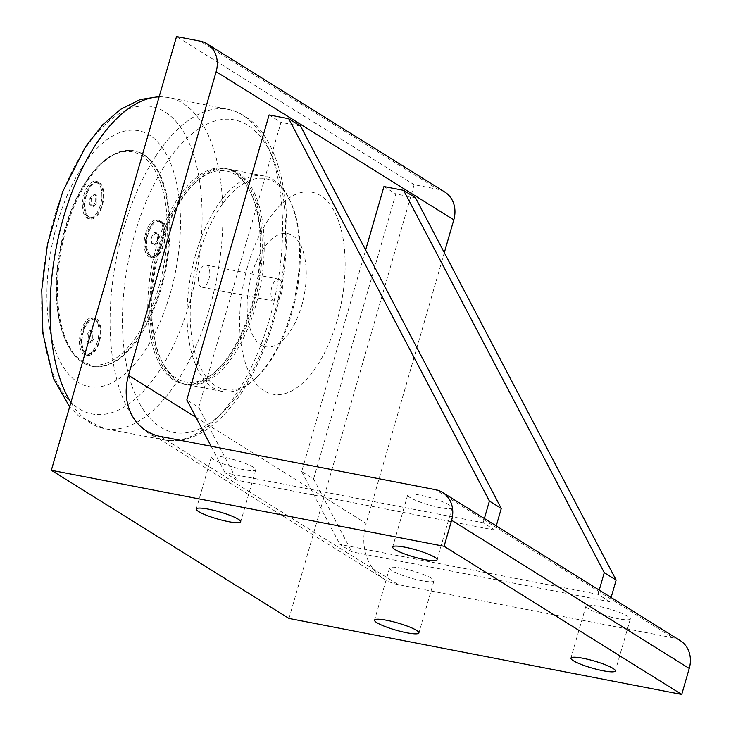 <?xml version="1.0" encoding="UTF-8"?>
<svg xmlns="http://www.w3.org/2000/svg" width="731" height="731" viewBox="0 0 731 731"><rect width="100%" height="100%" fill="white"/><g stroke="black" fill="none" stroke-linecap="round" stroke-linejoin="round"><path stroke-width="0.55" stroke-dasharray="3.65 2.74" d="M93.952 206.69L91.101 204.908L91.229 198.594L94.226 194.062L97.086 195.853L96.949 202.158L93.952 206.69L92.663 206.444L95.651 201.911L96.949 202.158M95.651 201.911L95.788 195.597L92.928 193.816L89.94 198.348L89.803 204.662L92.663 206.444M89.803 204.662L91.101 204.908M95.788 195.597L97.086 195.853M98.977 183.463A17.836 8.644 101 0 0 97.479 182.869A17.836 8.644 101 0 0 85.609 198.741A17.836 8.644 101 0 0 90.699 217.893A17.836 8.644 101 0 0 102.23 203.62A17.836 8.644 101 0 0 98.977 183.463M97.68 183.216A17.836 8.644 101 0 0 96.181 182.622A17.836 8.644 101 0 0 84.659 196.886A17.836 8.644 101 0 0 87.912 217.043A17.836 8.644 101 0 0 89.41 217.637A17.836 8.644 101 0 0 100.933 203.373A17.836 8.644 101 0 0 97.68 183.216M89.94 198.348L91.229 198.594M92.928 193.816L94.226 194.062M89.575 186.944A18.979 9.201 -79 0 1 97.698 181.745A18.979 9.201 -79 0 1 103.117 202.131A18.979 9.201 -79 0 1 90.489 219.017A18.979 9.201 -79 0 1 84.385 206.59A18.979 9.201 -79 0 1 89.575 186.944M155.694 245.187L152.834 243.405L152.971 237.091L155.968 232.559L158.828 234.34L158.691 240.654L155.694 245.187L154.396 244.931L157.393 240.398L158.691 240.654M157.393 240.398L157.53 234.094L154.67 232.312L151.673 236.835L151.545 243.149L154.396 244.931M151.545 243.149L152.834 243.405M157.53 234.094L158.828 234.34M160.71 221.959A17.836 8.644 101 0 0 159.221 221.356A17.836 8.644 101 0 0 147.342 237.228A17.836 8.644 101 0 0 152.441 256.38A17.836 8.644 101 0 0 163.972 242.116A17.836 8.644 101 0 0 160.71 221.959M159.422 221.703A17.836 8.644 101 0 0 157.923 221.109A17.836 8.644 101 0 0 146.401 235.382A17.836 8.644 101 0 0 149.654 255.539A17.836 8.644 101 0 0 151.143 256.133A17.836 8.644 101 0 0 162.675 241.86A17.836 8.644 101 0 0 159.422 221.703M151.673 236.835L152.971 237.091M154.67 232.312L155.968 232.559M151.317 225.431A18.979 9.201 -79 0 1 159.44 220.241A18.979 9.201 -79 0 1 164.859 240.618A18.979 9.201 -79 0 1 152.231 257.504A18.979 9.201 -79 0 1 146.127 245.077A18.979 9.201 -79 0 1 151.317 225.431M91.028 343.049L88.168 341.267L88.305 334.953L91.293 330.421L94.153 332.203L94.016 338.517L91.028 343.049L89.73 342.793L92.718 338.27L94.016 338.517M92.718 338.27L92.855 331.956L89.995 330.174L87.007 334.707L86.87 341.011L89.73 342.793M86.87 341.011L88.168 341.267M92.855 331.956L94.153 332.203M96.044 319.822A17.836 8.644 101 0 0 94.546 319.228A17.836 8.644 101 0 0 82.676 335.09A17.836 8.644 101 0 0 87.775 354.243A17.836 8.644 101 0 0 99.297 339.979A17.836 8.644 101 0 0 96.044 319.822M94.747 319.566A17.836 8.644 101 0 0 93.248 318.972A17.836 8.644 101 0 0 81.726 333.245A17.836 8.644 101 0 0 84.979 353.402A17.836 8.644 101 0 0 86.477 353.996A17.836 8.644 101 0 0 98 339.723A17.836 8.644 101 0 0 94.747 319.566M87.007 334.707L88.305 334.953M89.995 330.174L91.293 330.421M86.642 323.294A18.979 9.201 -79 0 1 94.765 318.104A18.979 9.201 -79 0 1 100.193 338.48A18.979 9.201 -79 0 1 87.556 355.367A18.979 9.201 -79 0 1 81.452 342.949A18.979 9.201 -79 0 1 86.642 323.294M162.693 183.17A109.76 53.189 -79 0 1 154.67 305.311A109.76 53.189 -79 0 1 92.06 366.268A109.76 53.189 -79 0 1 66.622 342.629A109.76 53.189 -79 0 1 63.122 333.848A109.76 53.189 -79 0 1 101.344 163.196A109.76 53.189 -79 0 1 133.764 150.75A109.76 53.189 -79 0 1 162.693 183.17M63.908 333.994A109.76 53.189 101 0 0 92.837 366.423A109.76 53.189 101 0 0 165.91 268.77A109.76 53.189 101 0 0 134.55 150.906A109.76 53.189 101 0 0 71.93 211.853A109.76 53.189 101 0 0 63.908 333.994M84.677 322.919A18.979 9.201 101 0 0 79.487 342.565A18.979 9.201 101 0 0 85.591 354.992A18.979 9.201 101 0 0 98.228 338.106A18.979 9.201 101 0 0 92.8 317.72A18.979 9.201 101 0 0 84.677 322.919M87.61 186.56A18.979 9.201 101 0 0 82.42 206.206A18.979 9.201 101 0 0 88.524 218.633A18.979 9.201 101 0 0 101.161 201.747A18.979 9.201 101 0 0 95.734 181.37A18.979 9.201 101 0 0 87.61 186.56M149.352 225.057A18.979 9.201 101 0 0 144.162 244.702A18.979 9.201 101 0 0 150.266 257.12A18.979 9.201 101 0 0 162.894 240.234A18.979 9.201 101 0 0 157.476 219.857A18.979 9.201 101 0 0 149.352 225.057M160.893 183.892A108.389 52.522 101 0 0 100.311 164.164A108.389 52.522 101 0 0 66.018 341.35A108.389 52.522 101 0 0 140.453 330.412A108.389 52.522 101 0 0 160.893 183.892M54.578 348.12A130.337 63.158 -79 0 1 82.658 166.385A130.337 63.158 -79 0 1 172.818 169.199A130.337 63.158 -79 0 1 144.729 350.944A130.337 63.158 -79 0 1 54.578 348.12M154.241 351.483A109.76 53.189 -79 0 1 162.264 229.342A109.76 53.189 -79 0 1 224.883 168.386A109.76 53.189 -79 0 1 256.252 286.25A109.76 53.189 -79 0 1 183.179 383.903A109.76 53.189 -79 0 1 154.241 351.483M156.206 351.858A109.76 53.189 -79 0 1 164.228 229.717A109.76 53.189 -79 0 1 226.848 168.76A109.76 53.189 -79 0 1 255.777 201.189A109.76 53.189 -79 0 1 247.754 323.33A109.76 53.189 -79 0 1 185.144 384.287A109.76 53.189 -79 0 1 156.206 351.858M159.459 247.507A107.475 52.084 101 0 0 160.665 358.884A107.475 52.084 101 0 0 231.005 353.484A107.475 52.084 101 0 0 257.906 214.448A107.475 52.084 101 0 0 194.665 183.198A107.475 52.084 101 0 0 159.459 247.507M200.952 286.808A11.239 5.446 -79 0 1 198.896 274.098A11.239 5.446 -79 0 1 206.169 265.106A11.239 5.446 -79 0 1 209.377 277.177A11.239 5.446 -79 0 1 201.893 287.182A11.239 5.446 -79 0 1 200.952 286.808M301.665 305.777A57.685 27.952 101 0 0 292.482 235.492A57.685 27.952 101 0 0 251.711 274.628A57.685 27.952 101 0 0 260.903 344.913A57.685 27.952 101 0 0 301.665 305.777M336.954 321.019A102.897 49.863 -79 0 1 264.229 390.838A102.897 49.863 -79 0 1 247.846 265.463A102.897 49.863 -79 0 1 320.571 195.652A102.897 49.863 -79 0 1 336.954 321.019M160.619 436.48L398.258 584.636L673.187 637.843L435.548 489.688M495.024 530.139L483.145 522.738L225.057 472.793L236.945 480.203L495.024 530.139L496.248 525.9M609.882 601.75L598.004 594.34L339.915 544.403L351.803 551.804L609.882 601.75L611.107 597.51M401.748 568.243A23.109 3.692 -163.9 0 0 389.559 568.069A23.109 3.692 -163.9 0 0 410.731 578.029A23.109 3.692 -163.9 0 0 433.958 580.889A23.109 3.692 -163.9 0 0 401.748 568.243M419.896 495.125A23.109 3.692 -163.9 0 0 407.706 494.96A23.109 3.692 -163.9 0 0 428.878 504.911A23.109 3.692 -163.9 0 0 452.105 507.771A23.109 3.692 -163.9 0 0 419.896 495.125M598.132 606.246A23.109 3.692 -163.9 0 0 585.933 606.072A23.109 3.692 -163.9 0 0 607.114 616.032A23.109 3.692 -163.9 0 0 630.341 618.892A23.109 3.692 -163.9 0 0 598.132 606.246M223.522 457.122A23.109 3.692 -163.9 0 0 211.323 456.957A23.109 3.692 -163.9 0 0 232.504 466.917A23.109 3.692 -163.9 0 0 255.731 469.768A23.109 3.692 -163.9 0 0 223.522 457.122M398.258 584.636A54.88 47.195 121.9 0 1 384.25 579.162A54.88 47.195 121.9 0 1 366.149 523.469L195.963 417.364M680.195 640.584A27.44 23.602 -58.1 0 0 673.187 637.843M444.74 192.006A27.44 23.602 -58.1 0 0 437.732 189.265L200.093 41.11M444.311 252.688L366.149 523.469M288.973 618.444L414.166 184.705L437.732 189.265M414.166 184.705L176.527 36.55M269.09 114.941L280.969 122.351L198.704 407.359L186.825 399.958M383.949 186.551L395.836 193.953L313.572 478.969L301.684 471.559L365.628 250.02M198.731 255.11A107.475 52.084 101 0 0 200.047 366.715A107.475 52.084 101 0 0 256.599 377.452A107.475 52.084 101 0 0 290.591 201.756A107.475 52.084 101 0 0 198.731 255.11M301.684 471.559L339.915 544.403M598.004 594.34L599.228 590.1M313.572 478.969L351.803 551.804M415.473 197.754L395.836 193.953M211.131 446.257L225.057 472.793M483.145 522.738L484.37 518.498M198.704 407.359L236.945 480.203M300.615 126.143L280.969 122.351M279.772 279.544A11.239 5.446 -79 0 1 281.819 292.245A11.239 5.446 -79 0 1 274.554 301.245A11.239 5.446 -79 0 1 273.613 300.87A11.239 5.446 -79 0 1 271.557 288.16A11.239 5.446 -79 0 1 278.822 279.169A11.239 5.446 -79 0 1 279.772 279.544M195.78 254.114A109.76 53.189 101 0 0 222.452 391.505A109.76 53.189 101 0 0 254.872 379.051A109.76 53.189 101 0 0 290.837 313.371A109.76 53.189 101 0 0 289.595 199.627A109.76 53.189 101 0 0 264.156 175.979A109.76 53.189 101 0 0 195.78 254.114M160.427 247.27A109.76 53.189 -79 0 1 196.392 181.59A109.76 53.189 -79 0 1 228.812 169.144A109.76 53.189 -79 0 1 255.484 306.536A109.76 53.189 -79 0 1 187.099 384.661A109.76 53.189 -79 0 1 161.67 361.023A109.76 53.189 -79 0 1 160.427 247.27M131.818 385.411A159.194 77.148 -79 0 1 166.12 163.433A159.194 77.148 -79 0 1 276.236 166.878A159.194 77.148 -79 0 1 241.943 388.855A159.194 77.148 -79 0 1 131.818 385.411M50.878 367.711A156.571 75.869 101 0 0 159.175 371.101A156.571 75.869 101 0 0 192.911 152.779A156.571 75.869 101 0 0 84.613 149.398A156.571 75.869 101 0 0 50.878 367.711M159.12 96.848A168.605 81.708 -79 0 1 168.002 97.442A168.605 81.708 -79 0 1 216.696 278.593A168.605 81.708 -79 0 1 103.939 428.503A168.605 81.708 -79 0 1 70.889 402.525M156.233 155.465A168.34 81.58 101 0 0 119.966 390.199A168.34 81.58 101 0 0 165.188 440.08A168.34 81.58 101 0 0 276.409 290.152A168.34 81.58 101 0 0 229.15 109.549A168.34 81.58 101 0 0 156.233 155.465M89.41 217.637L90.699 217.893M96.181 182.622L97.479 182.869M151.143 256.133L152.441 256.38M157.923 221.109L159.221 221.356M86.477 353.996L87.775 354.243M93.248 318.972L94.546 319.228M134.55 150.906L133.764 150.75M92.837 366.423L92.06 366.268M94.765 318.104L92.8 317.72M87.556 355.367L85.591 354.992M97.698 181.745L95.734 181.37M90.489 219.017L88.524 218.633M159.44 220.241L157.476 219.857M152.231 257.504L150.266 257.12M66.018 341.35L66.622 342.629M100.311 164.164L101.344 163.196M226.848 168.76L224.883 168.386M185.144 384.287L183.179 383.903M159.194 96.593L168.002 97.442L229.15 109.549C248.677 114.539 263.425 128.948 273.394 152.779C281.536 172.278 285.985 195.497 286.771 222.462C287.575 269.602 278.739 314.787 260.236 358.026C236.963 411.215 200.733 446.047 165.188 440.08L103.939 428.503L78.601 415.921L69.646 406.838M384.25 579.162L146.611 431.007M211.323 456.957L196.301 509.004M255.731 469.768L240.709 521.824M585.933 606.072L570.911 658.119M630.341 618.892L615.319 670.939M407.706 494.96L392.684 547.007M452.105 507.771L437.083 559.827M389.559 568.069L374.528 620.116M433.958 580.889L418.936 632.936M201.893 287.182L274.554 301.245M206.169 265.106L278.822 279.169M290.591 201.756L289.595 199.627M256.599 377.452L254.872 379.051M264.156 175.979L228.812 169.144M222.452 391.505L187.099 384.661M160.665 358.884L161.67 361.023M194.665 183.198L196.392 181.59"/><path stroke-width="1.1" d="M200.093 41.11A27.44 23.602 121.9 0 1 207.092 43.851A27.44 23.602 121.9 0 1 216.148 71.693L128.51 375.314A54.88 47.195 -58.1 0 0 146.611 431.007A54.88 47.195 -58.1 0 0 160.619 436.48L435.548 489.688A27.44 23.602 121.9 0 1 442.557 492.429A27.44 23.602 121.9 0 1 451.603 520.271L444.092 546.295L51.334 470.289L176.527 36.55L200.093 41.11M451.603 520.271L689.242 668.426L681.731 694.45L288.973 618.444L51.334 470.289M681.731 694.45L444.092 546.295M406.738 632.763A23.109 3.692 16.1 0 1 374.528 620.116A23.109 3.692 16.1 0 1 386.726 620.29A23.109 3.692 16.1 0 1 418.936 632.936A23.109 3.692 16.1 0 1 406.738 632.763M424.894 559.654A23.109 3.692 16.1 0 1 392.684 547.007A23.109 3.692 16.1 0 1 404.873 547.172A23.109 3.692 16.1 0 1 437.083 559.827A23.109 3.692 16.1 0 1 424.894 559.654M603.121 670.766A23.109 3.692 16.1 0 1 570.911 658.119A23.109 3.692 16.1 0 1 583.11 658.293A23.109 3.692 16.1 0 1 615.319 670.939A23.109 3.692 16.1 0 1 603.121 670.766M228.511 521.651A23.109 3.692 16.1 0 1 196.301 509.004A23.109 3.692 16.1 0 1 208.499 509.169A23.109 3.692 16.1 0 1 240.709 521.824A23.109 3.692 16.1 0 1 228.511 521.651M689.242 668.426A27.44 23.602 -58.1 0 0 680.195 640.584L442.557 492.429M216.148 71.693L453.787 219.848A27.44 23.602 -58.1 0 0 444.74 192.006L207.092 43.851M453.787 219.848L444.311 252.688M211.131 446.257L186.825 399.958L269.09 114.941L288.727 118.742L300.615 126.143L501.283 508.456L496.248 525.9M365.628 250.02L383.949 186.551L403.585 190.343L415.473 197.754L616.142 580.067L611.107 597.51M599.228 590.1L604.263 572.656L403.585 190.343M604.263 572.656L616.142 580.067M484.37 518.498L489.404 501.046L288.727 118.742M489.404 501.046L501.283 508.456M70.889 402.525A168.605 81.708 -79 0 1 59.997 378.795A168.605 81.708 -79 0 1 96.328 143.696A168.605 81.708 -79 0 1 159.12 96.848M195.963 417.364L128.51 375.314M69.646 406.838L53.39 378.32L42.882 333.309L41.758 289.869L47.469 244.318L62.72 191.595L85.6 146.593L102.66 124.846L120.578 109.348L140.142 99.562L159.194 96.593"/></g></svg>
